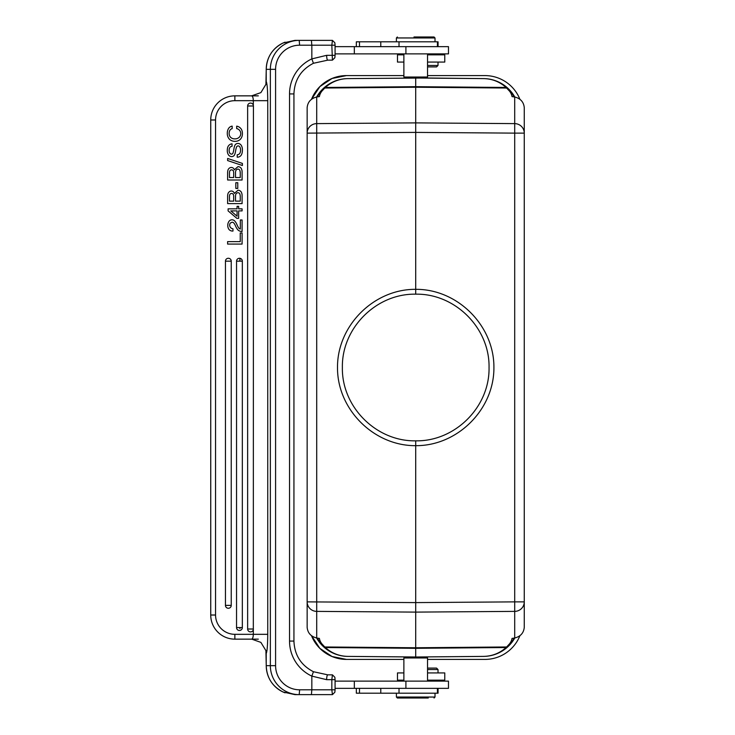 <?xml version="1.0" encoding="UTF-8"?>
<svg xmlns="http://www.w3.org/2000/svg" width="735" height="735" viewBox="0 0 735 735"><rect width="100%" height="100%" fill="white"/><g stroke="black" fill="none" stroke-linecap="round" stroke-linejoin="round"><path stroke-width="1.1" d="M427.54 668.097L436.562 668.097L427.54 668.097M436.562 668.097L438.014 669.539L427.54 669.539M403.873 672.92L397.479 672.92L397.479 680.16L403.873 680.16M427.54 680.16L444.767 680.16L444.767 672.92L427.54 672.92M333.58 59.011L334.848 57.734L332.44 60.151L327.792 60.151A4.823 1.139 90 0 1 326.652 55.327L311.833 58.892A38.597 38.45 90 0 0 289.535 93.924L289.535 641.076A38.597 38.45 90 0 0 311.833 676.108L313.45 671.726L327.792 674.849L332.44 674.849L334.848 677.266L333.571 675.989M427.54 66.903L436.562 66.903L427.54 66.903M427.54 65.461L438.014 65.461L438.014 62.08M403.873 54.84L397.479 54.84L397.479 62.08L403.873 62.08M427.54 62.08L444.767 62.08L444.767 54.84L427.54 54.84L432.704 54.84L431.739 53.875M414.108 36.989L434.045 36.989L414.108 36.989M397.369 36.989L396.404 37.954L435.01 37.954L435.01 41.812M428.266 36.989L413.989 36.989M437.417 46.645L437.417 41.812L356.337 41.812L356.337 46.645M483.575 78.608L426.566 78.002L347.839 78.608C338.633 78.801 330.594 81.962 323.722 88.09A2.416 2.389 47.5 0 1 325.329 87.465C331.742 81.75 339.248 78.792 347.839 78.608A36.19 36.19 0 0 0 323.722 88.09L323.115 88.659A2.416 2.334 46.2 0 1 324.769 88.025L325.329 87.465L415.707 86.684L415.707 78.011L483.575 78.599A36.19 36.19 0 0 1 507.692 88.09C500.82 81.962 492.781 78.801 483.575 78.599L483.575 78.599C492.165 78.792 499.671 81.75 506.084 87.465L509.548 91.177L511.413 92.031M404.847 656.998L415.707 656.998L404.847 656.998L403.873 657.981L427.54 657.972L426.566 656.998L415.707 656.998L426.566 656.998M509.566 643.823A300.799 52.231 -0.5 0 0 512.029 638.412L514.702 637.998C520.509 636.547 523.697 633 524.266 627.378L524.266 601.873L514.702 601.873L514.702 133.127L524.266 133.127L524.266 107.622C523.697 102 520.509 98.453 514.702 97.002L514.702 123.618L415.707 122.892L415.707 132.401L514.702 133.127L514.702 123.618A9.647 9.5 0 0 1 524.266 133.127L524.266 601.873A9.647 9.5 180 0 1 514.702 611.382L514.702 601.873L415.707 602.599L307.147 601.873L307.147 133.127A9.647 9.5 0 0 1 316.712 123.618L316.712 611.382A9.647 9.5 180 0 1 307.147 601.873L307.147 627.378C307.717 633 310.905 636.547 316.712 637.998L319.385 638.412A300.799 52.231 0.5 0 0 321.847 643.823M347.839 656.392L415.707 656.989L415.707 648.316L325.329 647.535L324.769 646.975L415.707 647.765L506.645 646.975L506.084 647.535C499.671 653.25 492.165 656.208 483.575 656.392L415.707 656.998L347.839 656.392C339.248 656.208 331.742 653.25 325.329 647.535A2.416 2.389 -47.5 0 1 323.722 646.91C330.594 653.038 338.633 656.199 347.839 656.401A36.19 36.19 0 0 1 323.722 646.91L323.115 646.341A36.19 36.19 0 0 1 316.629 637.989L320.01 642.96L317.428 638.109M319.596 642.427L320.01 642.96M483.575 656.401L483.575 656.392A36.19 36.19 0 0 0 507.692 646.91C500.82 653.038 492.781 656.199 483.575 656.401L415.707 656.998L483.575 656.392M513.967 638.155L511.404 642.96L513.379 639.716M511.404 642.96L514.785 637.989A36.19 36.19 0 0 1 508.298 646.341A2.416 2.334 -133.8 0 1 506.645 646.975L509.548 643.823L511.404 642.96L507.692 646.91A2.416 2.389 -132.5 0 1 506.084 647.535L415.707 648.316L415.707 612.108L514.702 611.382L514.702 637.998M524.266 285.189L524.266 449.811M316.712 637.998L316.712 611.382L415.707 612.108L415.707 445.667C373.867 445.998 337.19 409.34 337.503 367.5C337.19 325.66 373.867 289.002 415.707 289.333L415.707 132.401L307.147 133.127L307.147 107.622C307.717 102 310.905 98.453 316.712 97.002L316.712 123.618L415.707 122.892L415.707 86.684L506.084 87.465A2.416 2.389 132.5 0 1 507.692 88.09L508.298 88.659A36.19 36.19 0 0 1 514.785 97.011L511.404 92.04L513.986 96.891M511.817 92.573L511.404 92.04M319.027 93.437L317.437 96.845L320.01 92.04L321.866 91.177L324.769 88.025L415.707 87.235L506.645 88.025A2.416 2.334 133.8 0 1 508.298 88.659L510.706 91.204M509.566 91.177A300.799 52.231 -179.5 0 1 512.029 96.588L514.702 97.002M320.001 642.969L321.866 643.823L324.769 646.975A2.416 2.334 -46.2 0 1 323.115 646.341L320.708 643.796M320.01 92.04L323.115 88.659A36.19 36.19 0 0 0 316.629 97.011L320.01 92.04L318.034 95.284M316.712 97.002L319.385 96.588A300.799 52.231 179.5 0 1 321.847 91.177M415.707 294.156L415.707 289.333C457.547 289.002 494.223 325.66 493.911 367.5C494.223 409.34 457.547 445.998 415.707 445.667M415.707 440.835C376.274 441.57 341.646 406.951 342.372 367.5C341.637 328.067 376.256 293.43 415.707 294.165C455.14 293.43 489.776 328.049 489.051 367.5C489.776 406.933 455.158 441.57 415.707 440.835M415.716 445.667L415.707 440.844M403.873 75.595L346.47 75.595L332.082 78.461L319.881 86.592L311.539 99.253M311.53 635.738L319.835 648.362L332.055 656.52L346.47 659.405L403.873 659.405M311.521 635.729A37.632 37.632 0 0 0 346.47 659.405M427.54 659.405L484.944 659.405A37.632 37.632 0 0 0 519.893 635.729M519.893 99.271A37.632 37.632 0 0 0 484.944 75.595L427.54 75.595M346.47 75.595A37.632 37.632 0 0 0 311.521 99.271M426.566 78.002L427.549 77.019L403.873 77.028L403.873 53.875M427.54 77.019L427.54 53.875M335.077 53.875L448.479 53.875L448.479 46.645L335.077 46.645M333.571 41.509L334.848 42.786L332.44 40.37L299.2 40.37L299.623 45.193A24.126 24.034 -90 0 0 275.588 69.32L270.361 69.32A28.95 28.84 -90 0 1 299.2 40.37L294.965 40.37L283.094 42.988A28.95 28.84 90 0 0 266.245 69.32L265.914 84.369L260.879 92.619L251.627 95.853C252.656 96.147 253.217 97.755 253.318 100.677L234.86 100.677A19.303 19.303 90 0 0 215.557 119.98L215.557 615.02L210.734 615.02L210.734 119.98A24.126 24.126 90 0 1 234.86 95.853L258.325 95.853M332.422 40.37L331.834 45.193L332.422 60.151M334.866 42.814L335.077 45.193L311.833 45.193L311.41 40.37M236.541 627.58A2.894 2.894 -90 0 0 239.435 630.474A2.894 2.894 -90 0 0 242.339 627.58L242.339 261.164A2.894 2.894 -90 0 0 239.435 258.27A2.894 2.894 -90 0 0 236.541 261.164L236.541 627.58L242.339 627.58M225.443 605.374A2.894 2.894 -90 0 0 228.346 608.268A2.894 2.894 -90 0 0 231.24 605.374L231.24 261.164A2.894 2.894 -90 0 0 228.346 258.27A2.894 2.894 -90 0 0 225.443 261.164L225.443 605.374L231.24 605.374M227.308 133.402A8.627 8.627 90 0 1 228.649 128.359A4.925 4.925 90 0 1 232.177 126.144L232.177 128.607A3.813 3.813 -90 0 0 229.908 130.315A5.88 5.88 -90 0 0 229.145 133.384A5.421 5.421 -90 0 0 230.689 137.399A5.88 5.88 -90 0 0 234.851 138.869A5.954 5.954 -90 0 0 239.022 137.445A5.163 5.163 -90 0 0 239.674 130.435A5.007 5.007 -90 0 0 236.679 128.607L236.679 126.154A6.762 6.762 90 0 1 241.732 129.976A8.296 8.296 90 0 1 242.394 133.559A8.14 8.14 90 0 1 240.428 139.209A7.139 7.139 90 0 1 235.016 141.322A7.515 7.515 90 0 1 229.393 139.172A8.14 8.14 90 0 1 227.308 133.402M235.632 150.703A15.913 15.913 90 0 1 234.713 154.488A3.096 3.096 90 0 1 232.15 156.564A3.886 3.886 90 0 1 228.521 154.947A7.635 7.635 90 0 1 227.299 150.409A10.281 10.281 90 0 1 227.795 147.083A5.007 5.007 90 0 1 232.058 143.821L232.058 146.274A2.995 2.995 -90 0 0 229.862 147.469A5.421 5.421 -90 0 0 229.136 150.436A5.007 5.007 -90 0 0 229.798 153.11A2.113 2.113 -90 0 0 231.497 154.129A1.498 1.498 -90 0 0 232.48 153.817L232.894 153.284A15.481 15.481 -90 0 0 233.794 149.49M236.596 146.862A16.887 16.887 -90 0 0 235.669 150.703M239.913 147.055A2.15 2.15 -90 0 0 238.195 145.916A1.479 1.479 -90 0 0 237.148 146.237A2.113 2.113 -90 0 0 236.615 146.881M242.394 150.013C242.394 154.681 240.667 157.079 237.212 157.226L237.212 154.773A3.262 3.262 -90 0 0 239.757 153.431A6.229 6.229 -90 0 0 240.556 150.105A6.064 6.064 -90 0 0 239.886 147.064M241.163 145.162A8.204 8.204 90 0 1 242.375 150.013M235.007 145.126A3.813 3.813 90 0 1 235.421 144.538A3.142 3.142 90 0 1 237.552 143.454A3.969 3.969 90 0 1 241.144 145.181M233.84 149.49A15.6 15.6 90 0 1 234.979 145.117M242.394 165.513L242.394 163.418L227.62 158.457L227.62 160.57L242.394 165.513M233.675 172.955L233.675 177.539L229.467 177.539L229.467 173.129A4.52 4.52 -90 0 1 229.926 170.786A1.984 1.984 -90 0 1 233.546 171.439A8.011 8.011 -90 0 1 233.675 172.955M240.244 173.625L240.244 177.539L235.522 177.539L235.522 172.734A8.011 8.011 -90 0 1 235.714 170.989A2.582 2.582 -90 0 1 237.91 169.114A2.04 2.04 -90 0 1 239.895 170.575A8.563 8.563 -90 0 1 240.226 173.625M231.35 167.47A3.344 3.344 90 0 0 229.393 168.113A4.153 4.153 90 0 0 228.015 169.941A10.024 10.024 90 0 0 227.629 173.285L227.62 180.001L242.091 180.001L242.091 172.523M240.97 167.993A7.139 7.139 90 0 1 242.063 172.523M231.35 167.461A3.05 3.05 90 0 1 234.309 169.84L237.956 166.652A3.813 3.813 90 0 1 240.933 168.021M227.62 173.285L227.62 180.001M237.763 188.426L237.763 182.721L235.834 182.721L235.834 188.426L237.763 188.426M233.675 196.548L233.675 201.133L229.467 201.133L229.467 196.723A4.52 4.52 -90 0 1 229.926 194.38A1.984 1.984 -90 0 1 233.546 195.032A8.011 8.011 -90 0 1 233.675 196.548M240.244 197.219L240.244 201.133L235.522 201.133L235.522 196.328A8.011 8.011 -90 0 1 235.714 194.591A2.582 2.582 -90 0 1 237.91 192.708A2.04 2.04 -90 0 1 239.895 194.169A8.563 8.563 -90 0 1 240.226 197.219M234.309 193.434A3.05 3.05 90 0 0 229.393 191.716A4.153 4.153 90 0 0 228.015 193.544A10.024 10.024 90 0 0 227.629 196.879L227.62 203.604L242.091 203.604L242.091 196.126M240.97 191.596A7.139 7.139 90 0 1 242.063 196.126M237.956 190.246A3.813 3.813 90 0 1 240.933 191.614M234.336 193.415L237.956 190.255M227.62 196.879L227.62 203.604M237.074 210.899L237.074 216.182L230.808 210.899L237.074 210.899M238.645 218.35L238.645 210.899L242.091 210.899L242.091 208.841L238.645 208.841L238.645 206.324L237.074 206.324L237.074 208.841L228.107 208.841L228.107 210.899L236.863 218.35L238.645 218.35M230.257 223.109A3.693 3.693 -90 0 0 232.977 228.796L232.977 231.047A4.823 4.823 90 0 1 229.21 229.715A6.229 6.229 90 0 1 227.795 225.452A6.606 6.606 90 0 1 228.925 221.446M232.049 222.227L230.266 223.118L232.049 222.227M235.54 226.049A11.834 11.834 -90 0 0 233.831 222.99A2.527 2.527 -90 0 0 232.049 222.218M238.324 230.303A12.247 12.247 90 0 1 235.586 226.031M236.927 224.533A18.66 18.66 -90 0 0 238.645 227.85A3.546 3.546 -90 0 0 240.327 229.054L240.327 219.967L242.091 219.967L242.091 231.516A6.229 6.229 90 0 1 238.351 230.285M228.925 221.437A3.693 3.693 90 0 1 234.695 220.969A11.834 11.834 90 0 1 236.9 224.542M242.091 244.084L242.091 232.967L240.244 232.967L240.244 241.622L227.62 241.622L227.62 244.084L242.091 244.084M239.922 258.307L239.922 261.164M239.922 627.58L239.922 628.59M258.325 639.147L234.86 639.147A24.126 24.126 90 0 1 210.734 615.02L210.734 119.98L215.557 119.98M253.428 105.987L253.318 105.188A2.894 2.894 -90 0 0 247.64 105.987L247.64 629.013A2.894 2.894 -90 0 0 253.318 629.812L253.428 105.987L247.64 105.987M251.627 95.853L234.86 95.853L234.86 100.677M326.652 55.327L335.077 55.327L334.866 57.707M335.077 45.193L335.077 55.327M293.917 93.924L293.936 93.924C294.514 79.904 301.019 69.678 313.45 63.274L327.792 60.151L313.432 63.274L311.833 58.892L311.833 45.193L299.623 45.193M266.217 653.121L266.226 665.68L275.588 665.68A24.126 24.034 -90 0 0 299.623 689.807L311.833 689.807L311.833 676.108L326.652 679.673A4.823 1.139 90 0 1 327.792 674.849L313.45 671.726C301.019 665.322 294.514 655.096 293.936 641.076L293.917 641.076M215.557 615.02A19.303 19.303 90 0 0 234.86 634.323L234.86 639.147L251.756 639.147L260.879 642.381L265.914 650.631L266.245 665.68A28.95 28.84 90 0 0 283.094 692.012L294.965 694.63L299.2 694.63A28.95 28.84 -90 0 1 270.361 665.68L270.361 69.32L266.245 69.32M234.86 634.323L253.318 634.323C253.217 637.245 252.656 638.853 251.627 639.147M294.965 40.37L313.027 40.37M335.077 689.807L335.077 679.673L331.834 679.673L331.834 689.807L335.077 689.807L334.866 692.186M299.623 689.807L299.2 694.63L311.41 694.63L311.833 689.807L331.834 689.807L332.422 694.63M333.58 693.491L334.848 692.214L332.44 694.63L311.41 694.63M332.422 674.849L331.834 679.673L326.652 679.673M335.077 679.673L334.866 677.293M335.077 688.355L448.479 688.355L448.479 681.125L335.077 681.125M417.305 698.011L397.369 698.011L417.305 698.011M434.045 698.011L435.01 697.046L396.404 697.046L396.404 693.188M413.989 698.011L428.266 698.011M356.337 688.355L356.337 693.188L438.06 693.188L438.06 688.355M499.405 652.294A33.773 33.773 0 0 0 507.012 647.351M332.009 82.706A33.773 33.773 0 0 0 324.411 87.649M324.411 647.351A33.773 33.773 0 0 0 332.009 652.294M507.012 87.649A33.773 33.773 0 0 0 499.405 82.706M359.479 41.812L359.479 46.645M380.785 46.645L380.785 41.812M399.022 41.812L399.022 46.645M405.904 53.875L405.904 46.645M354.334 53.875L354.334 46.645M242.339 261.164L236.541 261.164M231.24 261.164L225.443 261.164M247.64 629.013L253.428 629.013M253.318 105.188L253.318 100.677L267.742 100.677L267.742 634.323C267.659 645.036 267.163 651.43 266.235 653.498M253.318 629.812L253.318 634.323L267.742 634.323M289.535 641.076L293.936 641.076L293.936 93.924L289.535 93.924M275.588 69.32L275.588 665.68M267.742 100.677C267.659 89.964 267.163 83.569 266.235 81.502M354.334 681.125L354.334 688.355M405.904 681.125L405.904 688.355M399.022 688.355L399.022 693.188M380.785 693.188L380.785 688.355M359.479 688.355L359.479 693.188M438.014 672.92L438.014 669.539M431.739 681.125L432.704 680.16M436.562 66.903L438.014 65.461M434.045 36.989L435.01 37.954M396.404 41.812L396.404 37.954M438.06 41.812L438.06 46.645M512.387 93.437L513.976 96.845M513.976 638.155L512.387 641.563M319.027 641.563L317.437 638.155M404.847 78.002L403.873 77.019M266.226 665.68C266.731 677.753 272.345 686.527 283.076 692.003L285.07 692.829M285.07 42.171L283.076 42.997C272.345 48.473 266.731 57.247 266.226 69.32L266.217 81.879M427.54 681.125L427.54 657.972M403.873 681.125L403.873 657.972M397.369 698.011L396.404 697.046M435.01 697.046L435.01 693.188M437.417 688.355L437.417 693.188"/></g></svg>
